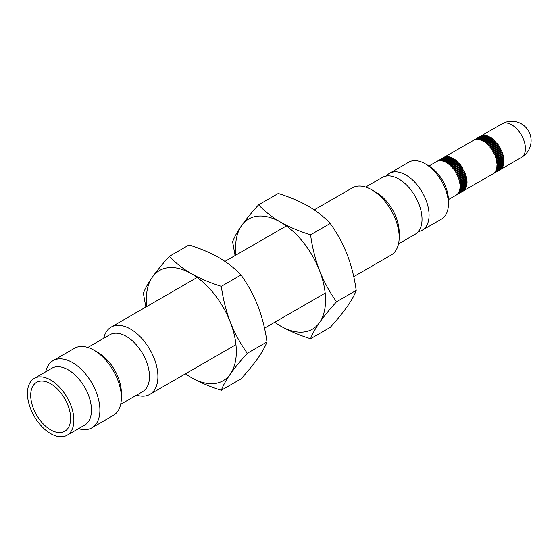 <?xml version="1.0" encoding="UTF-8"?>
<svg xmlns="http://www.w3.org/2000/svg" width="558" height="558" viewBox="0 0 558 558"><rect width="100%" height="100%" fill="white"/><g stroke="black" fill="none" stroke-linecap="round" stroke-linejoin="round"><path stroke-width="0.84" d="M145.854 307.074L143.392 293.292C145.059 288.744 148.051 283.352 152.362 277.131C156.903 270.769 162.573 263.836 169.374 256.331L189.023 244.983C200.127 248.415 210.122 252.641 219.022 257.663C227.81 262.874 235.127 268.642 240.986 274.982L221.331 286.331C222.998 298.746 225.99 310.68 230.301 322.126C234.841 333.482 240.505 343.868 247.313 353.284C240.491 360.803 234.827 367.736 230.301 374.083C225.983 380.326 222.991 385.711 221.331 390.244L240.986 378.896C247.787 371.398 253.458 364.458 257.991 358.096C262.302 351.875 265.294 346.483 266.961 341.935L247.313 353.284M240.986 274.982C247.801 284.427 253.465 294.812 257.991 306.14C262.316 317.614 265.301 329.548 266.961 341.935M185.375 373.839L191.331 377.564C200.357 382.642 210.359 386.868 221.331 390.244M169.374 256.331C175.317 262.741 182.633 268.51 191.331 273.65C200.357 278.721 210.359 282.948 221.331 286.331M146.712 306.572A63.633 36.737 60 0 1 152.362 277.131A63.633 36.737 60 0 1 191.331 273.65A63.633 36.737 60 0 1 230.301 322.126A63.633 36.737 60 0 1 230.301 374.083A63.633 36.737 -120 0 1 191.331 377.564A63.633 36.737 60 0 1 185.507 373.762M456.597 194.812A19.397 11.202 60 0 1 456.242 195.056L463.273 190.989A19.397 11.202 -120 0 0 463.628 190.745L456.597 194.812M493.523 173.489A19.397 11.202 60 0 1 493.167 173.733L500.198 169.674A19.397 11.202 -120 0 0 500.554 169.43L493.523 173.489M457.365 194.142A19.397 11.202 60 0 1 457.044 194.442L464.082 190.383A19.397 11.202 -120 0 0 464.402 190.083L457.365 194.142M494.29 172.827A19.397 11.202 60 0 1 493.97 173.126L501.007 169.067A19.397 11.202 -120 0 0 501.328 168.767L494.29 172.827M458.048 193.354A19.397 11.202 60 0 1 457.769 193.71L464.8 189.65A19.397 11.202 -120 0 0 465.079 189.295L458.048 193.354M494.974 172.038A19.397 11.202 60 0 1 494.695 172.387L501.726 168.328A19.397 11.202 -120 0 0 502.005 167.972L494.974 172.038M458.634 192.44A19.397 11.202 60 0 1 458.397 192.845L465.428 188.785A19.397 11.202 -120 0 0 465.665 188.381L458.634 192.44M495.56 171.125A19.397 11.202 60 0 1 495.323 171.529L502.353 167.47A19.397 11.202 -120 0 0 502.591 167.065L495.56 171.125M459.122 191.422A19.397 11.202 60 0 1 458.927 191.868L465.958 187.809A19.397 11.202 -120 0 0 466.153 187.355L459.122 191.422M496.048 170.099A19.397 11.202 60 0 1 495.846 170.553L502.884 166.493A19.397 11.202 -120 0 0 503.079 166.04L496.048 170.099M459.506 190.292A19.397 11.202 60 0 1 459.353 190.787L466.383 186.728A19.397 11.202 -120 0 0 466.537 186.233L459.506 190.292M496.432 168.969A19.397 11.202 60 0 1 496.278 169.465L503.309 165.405A19.397 11.202 -120 0 0 503.462 164.91L496.432 168.969M459.778 189.064A19.397 11.202 60 0 1 459.673 189.601L466.711 185.542A19.397 11.202 -120 0 0 466.816 185.005L459.778 189.064M496.704 167.749A19.397 11.202 60 0 1 496.599 168.286L503.637 164.219A19.397 11.202 -120 0 0 503.741 163.689L496.704 167.749M459.952 187.753A19.397 11.202 60 0 1 459.89 188.325L466.927 184.266A19.397 11.202 -120 0 0 466.983 183.694L459.952 187.753M496.878 166.437A19.397 11.202 60 0 1 496.815 167.009L503.846 162.95A19.397 11.202 -120 0 0 503.909 162.378L496.878 166.437M460.008 186.372A19.397 11.202 60 0 1 459.994 186.972L467.032 182.912A19.397 11.202 -120 0 0 467.039 182.313L460.008 186.372M496.934 165.049A19.397 11.202 60 0 1 496.92 165.656L503.958 161.59A19.397 11.202 -120 0 0 503.965 160.99L496.934 165.049M459.959 184.921A19.397 11.202 60 0 1 459.994 185.549L467.025 181.489A19.397 11.202 -120 0 0 466.99 180.862L459.959 184.921M496.885 163.599A19.397 11.202 60 0 1 496.92 164.233L503.951 160.167A19.397 11.202 -120 0 0 503.916 159.539L496.885 163.599M459.792 183.422A19.397 11.202 60 0 1 459.876 184.07L466.913 180.004A19.397 11.202 -120 0 0 466.83 179.355L459.792 183.422M496.718 162.099A19.397 11.202 60 0 1 496.801 162.748L503.839 158.688A19.397 11.202 -120 0 0 503.755 158.04L496.718 162.099M459.527 181.873A19.397 11.202 60 0 1 459.653 182.543L466.69 178.483A19.397 11.202 -120 0 0 466.558 177.814L459.527 181.873M496.453 160.558A19.397 11.202 60 0 1 496.578 161.22L503.609 157.161A19.397 11.202 -120 0 0 503.483 156.498L496.453 160.558M459.15 180.304A19.397 11.202 60 0 1 459.325 180.98L466.355 176.921A19.397 11.202 -120 0 0 466.181 176.244L459.15 180.304M496.076 158.988A19.397 11.202 60 0 1 496.25 159.665L503.281 155.598A19.397 11.202 -120 0 0 503.107 154.929L496.076 158.988M502.842 154.022A19.397 11.202 -120 0 0 502.625 153.338L495.595 157.398A19.397 11.202 60 0 1 495.811 158.081L502.842 154.022L502.493 153.415M465.916 175.338A19.397 11.202 -120 0 0 465.7 174.661L458.669 178.72A19.397 11.202 60 0 1 458.885 179.397L465.916 175.338L465.567 174.738M473.77 140.156A19.397 11.202 60 0 1 474.16 139.967L481.191 135.908A19.397 11.202 -120 0 0 480.801 136.096L473.77 140.156M436.844 161.471A19.397 11.202 60 0 1 437.235 161.29L444.266 157.223A19.397 11.202 -120 0 0 443.875 157.412L436.844 161.471M474.698 139.758A19.397 11.202 60 0 1 475.116 139.633L482.154 135.573A19.397 11.202 -120 0 0 481.728 135.699L474.698 139.758M437.772 161.081A19.397 11.202 60 0 1 438.19 160.948L445.228 156.889A19.397 11.202 -120 0 0 444.803 157.014L437.772 161.081M475.695 139.5A19.397 11.202 60 0 1 476.141 139.437L483.172 135.378A19.397 11.202 -120 0 0 482.726 135.441L475.695 139.5M438.769 160.823A19.397 11.202 60 0 1 439.216 160.753L446.247 156.693A19.397 11.202 -120 0 0 445.8 156.763L438.769 160.823M476.755 139.388A19.397 11.202 60 0 1 477.223 139.381L484.26 135.322A19.397 11.202 -120 0 0 483.786 135.329L476.755 139.388M439.83 160.704A19.397 11.202 60 0 1 440.297 160.704L447.335 156.645A19.397 11.202 -120 0 0 446.86 156.645L439.83 160.704M477.864 139.416A19.397 11.202 60 0 1 478.352 139.472L485.383 135.413A19.397 11.202 -120 0 0 484.895 135.357L477.864 139.416M440.939 160.732A19.397 11.202 60 0 1 441.427 160.788L448.465 156.728A19.397 11.202 -120 0 0 447.969 156.672L440.939 160.732M479.015 139.584A19.397 11.202 60 0 1 479.524 139.702L486.555 135.643A19.397 11.202 -120 0 0 486.053 135.524L479.015 139.584M442.089 160.906A19.397 11.202 60 0 1 442.599 161.025L449.629 156.958A19.397 11.202 -120 0 0 449.127 156.847L442.089 160.906M480.208 139.898A19.397 11.202 60 0 1 480.724 140.072L487.755 136.012A19.397 11.202 -120 0 0 487.239 135.838L480.208 139.898M443.282 161.22A19.397 11.202 60 0 1 443.798 161.395L450.829 157.335A19.397 11.202 -120 0 0 450.313 157.154L443.282 161.22M481.415 140.351A19.397 11.202 60 0 1 481.938 140.581L488.975 136.522A19.397 11.202 -120 0 0 488.452 136.285L481.415 140.351M444.489 161.667A19.397 11.202 60 0 1 445.012 161.904L452.05 157.837A19.397 11.202 -120 0 0 451.527 157.607L444.489 161.667M482.642 140.93A19.397 11.202 60 0 1 483.172 141.223L490.203 137.163A19.397 11.202 -120 0 0 489.673 136.87L482.642 140.93M445.716 162.252A19.397 11.202 60 0 1 446.247 162.538L453.277 158.479A19.397 11.202 -120 0 0 452.747 158.193L445.716 162.252M483.87 141.648A19.397 11.202 60 0 1 484.4 141.99L491.431 137.931A19.397 11.202 -120 0 0 490.907 137.589L483.87 141.648M446.944 162.964A19.397 11.202 60 0 1 447.474 163.313L454.505 159.246A19.397 11.202 -120 0 0 453.982 158.904L446.944 162.964M485.097 142.485A19.397 11.202 60 0 1 485.62 142.883L492.651 138.823A19.397 11.202 -120 0 0 492.128 138.426L485.097 142.485M448.172 163.808A19.397 11.202 60 0 1 448.695 164.198L455.726 160.139A19.397 11.202 -120 0 0 455.209 159.741L448.172 163.808M486.311 143.441A19.397 11.202 60 0 1 486.82 143.887L493.851 139.828A19.397 11.202 -120 0 0 493.342 139.381L486.311 143.441M449.385 164.763A19.397 11.202 60 0 1 449.894 165.203L456.925 161.143A19.397 11.202 -120 0 0 456.416 160.697L449.385 164.763M487.497 144.508A19.397 11.202 60 0 1 487.992 144.996L495.023 140.937A19.397 11.202 -120 0 0 494.528 140.449L487.497 144.508M450.571 165.824A19.397 11.202 60 0 1 451.066 166.319L458.097 162.252A19.397 11.202 -120 0 0 457.602 161.764L450.571 165.824M488.648 145.673A19.397 11.202 60 0 1 489.122 146.203L496.16 142.144A19.397 11.202 -120 0 0 495.678 141.613L488.648 145.673M451.722 166.995A19.397 11.202 60 0 1 452.196 167.526L459.234 163.466A19.397 11.202 -120 0 0 458.753 162.936L451.722 166.995M489.75 146.935A19.397 11.202 60 0 1 490.21 147.5L497.241 143.441A19.397 11.202 -120 0 0 496.787 142.876L489.75 146.935M452.824 168.251A19.397 11.202 60 0 1 453.284 168.823L460.322 164.756A19.397 11.202 -120 0 0 459.862 164.192L452.824 168.251M490.81 148.275A19.397 11.202 60 0 1 491.242 148.874L498.273 144.815A19.397 11.202 -120 0 0 497.841 144.215L490.81 148.275M453.884 169.597A19.397 11.202 60 0 1 454.317 170.19L461.347 166.131A19.397 11.202 -120 0 0 460.915 165.538L453.884 169.597M491.8 149.69A19.397 11.202 60 0 1 492.205 150.311L499.236 146.252A19.397 11.202 -120 0 0 498.831 145.631L491.8 149.69M454.875 171.006A19.397 11.202 60 0 1 455.279 171.634L462.31 167.574A19.397 11.202 -120 0 0 461.905 166.947L454.875 171.006M492.728 151.162A19.397 11.202 60 0 1 493.098 151.804L500.128 147.744A19.397 11.202 -120 0 0 499.759 147.103L492.728 151.162L499.759 147.103M455.802 172.478A19.397 11.202 60 0 1 456.172 173.126L463.203 169.067A19.397 11.202 -120 0 0 462.833 168.418L455.802 172.478L462.833 168.418M493.572 152.683A19.397 11.202 60 0 1 493.914 153.345L500.945 149.279A19.397 11.202 -120 0 0 500.603 148.616L493.572 152.683M456.646 173.998A19.397 11.202 60 0 1 456.988 174.661L464.019 170.602A19.397 11.202 -120 0 0 463.677 169.939L456.646 173.998M494.339 154.238A19.397 11.202 60 0 1 494.639 154.908L501.67 150.848A19.397 11.202 -120 0 0 501.37 150.172L494.339 154.238M457.414 175.554A19.397 11.202 60 0 1 457.713 176.23L464.744 172.164A19.397 11.202 -120 0 0 464.444 171.494L457.414 175.554M495.009 155.815A19.397 11.202 60 0 1 495.274 156.491L502.305 152.432A19.397 11.202 -120 0 0 502.047 151.755L495.009 155.815M458.09 177.13A19.397 11.202 60 0 1 458.348 177.814L465.379 173.754A19.397 11.202 -120 0 0 465.121 173.071L458.09 177.13M458.864 179.327L465.77 175.338M495.79 158.005L502.695 154.015M458.327 177.758L465.379 173.754M465.239 173.768L464.988 173.147M495.253 156.435L502.305 152.432M502.165 152.446L501.914 151.825M457.7 176.195L464.744 172.164M464.612 172.199L464.319 171.564M494.625 154.873L501.67 150.848M501.537 150.883L501.244 150.248M456.981 174.647L464.019 170.602M463.893 170.657L463.559 170.009M493.907 153.331L500.945 149.279M500.819 149.335L500.484 148.693M463.091 169.13L462.708 168.495M500.017 147.814L499.633 147.173M462.198 167.637L461.801 167.044L454.889 171.027M499.124 146.322L498.726 145.722L491.814 149.711M461.229 166.2L460.817 165.649L453.912 169.632M498.155 144.885L497.743 144.327L490.838 148.316M460.197 164.826L459.778 164.324L452.873 168.307M497.122 143.511L496.704 143.001L489.798 146.991M459.108 163.536L458.683 163.082L451.785 167.065M496.034 142.22L495.609 141.76L488.71 145.743M457.972 162.329L457.546 161.925L450.655 165.907M494.897 141.014L494.472 140.609L487.58 144.592M456.793 161.227L456.374 160.878L449.49 164.854M493.718 139.905L493.3 139.556L486.416 143.532M455.579 160.223L455.182 159.93L448.304 163.899M492.505 138.907L492.107 138.614L485.23 142.583M454.351 159.344L453.975 159.1L447.104 163.069M491.277 138.021L490.9 137.784L484.03 141.746M453.103 158.584L445.905 162.35M490.029 137.261L482.83 141.034M451.854 157.949L444.719 161.764M488.78 136.633L481.645 140.449M450.613 157.461L443.547 161.304M487.539 136.138L480.473 139.988M449.371 157.112L442.41 160.976M486.297 135.789L479.336 139.66M448.151 156.91L441.329 160.781M485.076 135.594L478.255 139.458M458.627 192.461L465.428 188.785M495.553 171.139L502.353 167.47M459.074 191.54L465.958 187.809M495.992 170.225L502.884 166.493M459.443 190.501L466.383 186.728M496.369 169.179L503.309 165.405M459.729 189.35L466.711 185.542M496.655 168.028L503.637 164.219M459.918 188.102L466.927 184.266M466.76 184.154L466.788 183.805M496.843 166.786L503.846 162.95M460.001 186.777L467.032 182.912M466.865 182.815L466.865 182.41M496.927 165.461L503.958 161.59M503.79 161.499L503.79 161.095M459.987 185.382L467.025 181.489M466.858 181.413L466.83 180.952M496.913 164.059L503.951 160.167M503.783 160.09L503.755 159.637M459.862 183.924L466.913 180.004M466.746 179.948L466.676 179.446M496.787 162.601L503.839 158.688M503.672 158.625L503.602 158.123M459.632 182.417L466.69 178.483M466.53 178.441L466.411 177.897M496.557 161.102L503.609 157.161M503.455 157.119L503.337 156.582M459.297 180.883L466.355 176.921M466.202 176.9L466.042 176.321M496.222 159.567L503.281 155.598M503.128 155.577L502.967 155.005M235.085 255.55L232.623 241.774C234.29 237.227 237.283 231.835 241.593 225.613C246.134 219.245 251.804 212.312 258.605 204.814L278.261 193.466C289.358 196.897 299.36 201.124 308.253 206.146C317.042 211.356 324.365 217.125 330.217 223.465L310.562 234.806C312.229 247.229 315.221 259.156 319.532 270.609C324.072 281.957 329.743 292.35 336.544 301.766C329.729 309.285 324.059 316.219 319.532 322.566C315.214 328.808 312.222 334.193 310.562 338.727L330.217 327.379C337.018 319.874 342.689 312.94 347.222 306.579C351.54 300.357 354.525 294.966 356.192 290.418L336.544 301.766M330.217 223.465C337.032 232.909 342.703 243.295 347.222 254.622C351.547 266.096 354.532 278.03 356.192 290.418M274.606 322.322L280.562 326.046C289.588 331.124 299.59 335.344 310.562 338.727M258.605 204.814C264.548 211.217 271.865 216.992 280.562 222.133C289.588 227.204 299.59 231.431 310.562 234.806M235.943 255.055A63.633 36.737 60 0 1 241.593 225.613A63.633 36.737 60 0 1 280.562 222.133A63.633 36.737 60 0 1 319.532 270.609A63.633 36.737 60 0 1 319.532 322.566A63.633 36.737 -120 0 1 280.562 326.046A63.633 36.737 60 0 1 274.738 322.245M418.367 231.556A32.824 18.951 -120 0 0 422.267 230.182A32.824 18.951 -120 0 0 427.295 203.879A32.824 18.951 -120 0 0 405.854 174.954A32.824 18.951 -120 0 0 389.442 173.329A32.824 18.951 -120 0 0 386.303 176.021M365.664 187.056L382.404 177.388A32.824 18.951 60 0 1 398.817 179.013A32.824 18.951 60 0 1 420.258 207.939A32.824 18.951 60 0 1 415.229 234.241L398.489 243.909M428.711 165.817L425.196 163.787L428.711 165.817A27.851 16.077 60 0 1 448.402 199.931L448.402 203.991A32.824 18.951 -120 0 0 425.196 163.787L425.196 163.787A32.824 18.951 -120 0 0 408.784 162.162L389.442 173.329M422.267 230.182L441.608 219.015A32.824 18.951 -120 0 0 448.402 203.991M34.254 378.394L51.838 368.245A32.824 18.951 60 0 1 68.25 369.87A32.824 18.951 60 0 1 89.692 398.796A32.824 18.951 60 0 1 84.663 425.098L67.079 435.247A32.824 18.951 60 0 1 50.666 433.622A32.824 18.951 60 0 1 29.218 404.696A32.824 18.951 60 0 1 34.254 378.394A32.824 18.951 60 0 1 50.666 380.019A32.824 18.951 60 0 1 72.108 408.944A32.824 18.951 60 0 1 67.079 435.247M45.721 371.774A38.795 22.397 60 0 1 53.073 360.635A38.795 22.397 60 0 1 72.47 362.56A38.795 22.397 60 0 1 97.81 396.745A38.795 22.397 60 0 1 91.861 427.826A38.795 22.397 60 0 1 78.545 428.628M50.666 429.869A28.221 16.294 60 0 1 32.224 404.996A28.221 16.294 60 0 1 36.549 382.376A28.221 16.294 60 0 1 50.666 383.778A28.221 16.294 60 0 1 69.101 408.644A28.221 16.294 60 0 1 64.777 431.264A28.221 16.294 60 0 1 50.666 429.869M314.21 209.871L352.342 187.858A38.795 22.397 60 0 1 371.74 189.776L375.959 192.21A32.824 18.951 60 0 1 399.172 232.414L399.172 237.29A38.795 22.397 60 0 1 391.137 255.048L353.737 276.635M375.959 192.21L371.74 189.776A38.795 22.397 60 0 1 399.172 237.29M103.746 338.274A38.795 22.397 60 0 1 111.098 327.134A38.795 22.397 60 0 1 130.495 329.06A38.795 22.397 60 0 1 155.835 363.244A38.795 22.397 60 0 1 149.893 394.325A38.795 22.397 60 0 1 136.571 395.127M87.843 347.453L109.863 334.744A32.824 18.951 60 0 1 126.275 336.369A32.824 18.951 60 0 1 147.717 365.295A32.824 18.951 60 0 1 142.688 391.597L120.668 404.306M53.073 360.635L74.521 348.255A38.795 22.397 60 0 1 93.918 350.173L98.138 352.607A32.824 18.951 60 0 1 98.138 352.614A32.824 18.951 60 0 1 121.351 392.811L121.351 397.687A38.795 22.397 60 0 1 113.316 415.445L91.861 427.826M98.138 352.614L93.918 350.173A38.795 22.397 60 0 1 121.351 397.687M502.005 123.848A19.397 19.397 0 0 1 530.1 134.492A19.397 19.397 0 0 1 521.402 157.44A19.397 11.202 -120 0 0 524.081 140.958A19.397 11.202 -120 0 0 505.785 122.941A19.397 11.202 -120 0 0 502.005 123.848L429.004 165.991M521.402 157.44L448.402 199.59M149.893 394.325L235.95 344.642M264.499 328.16L325.181 293.124M111.098 327.134L197.155 277.452M224.979 261.388L286.394 225.934"/></g></svg>
